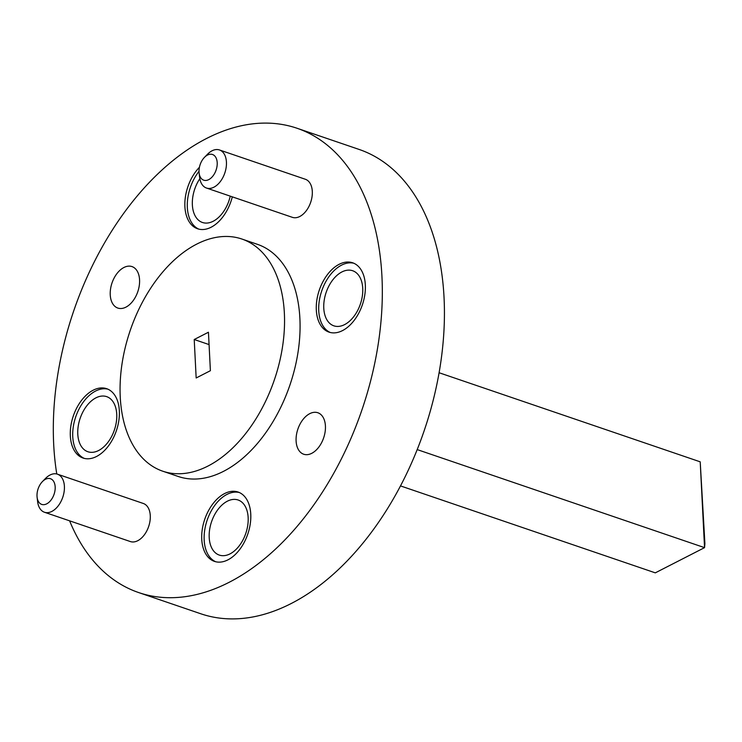 <?xml version="1.0" encoding="UTF-8"?>
<svg xmlns="http://www.w3.org/2000/svg" width="742" height="742" viewBox="0 0 742 742"><rect width="100%" height="100%" fill="white"/><g stroke="black" fill="none" stroke-linecap="round" stroke-linejoin="round"><path stroke-width="1.11" d="M45.475 479.276A13.569 8.431 -71.2 0 0 42.442 481.567A13.569 8.431 -71.2 0 0 37.1 497.233A13.569 8.431 -71.2 0 0 46.718 503.837A13.569 8.431 -71.2 0 0 55.177 486.91A13.569 8.431 -71.2 0 0 45.475 479.276M42.442 481.567L45.54 478.404A20.117 12.493 108.8 0 1 50.029 475.01A20.117 12.493 108.8 0 1 57.44 474.175A20.117 12.493 108.8 0 1 64.118 491.723A20.117 12.493 108.8 0 1 51.866 511.414A20.117 12.493 108.8 0 1 44.455 512.249A20.117 12.493 108.8 0 1 37.619 501.62L37.1 497.233M207.5 155.059A13.569 8.431 -71.2 0 0 204.467 157.35A13.569 8.431 -71.2 0 0 199.125 173.016A13.569 8.431 -71.2 0 0 208.743 179.62A13.569 8.431 -71.2 0 0 217.202 162.693A13.569 8.431 -71.2 0 0 207.5 155.059M204.467 157.35L207.565 154.188A20.117 12.493 108.8 0 1 212.054 150.793A20.117 12.493 108.8 0 1 219.465 149.958A20.117 12.493 108.8 0 1 226.152 167.506A20.117 12.493 108.8 0 1 213.9 187.197A20.117 12.493 108.8 0 1 206.48 188.032A20.117 12.493 108.8 0 1 199.644 177.403L199.125 173.016M206.48 188.032L292.348 217.332A20.117 12.493 -71.2 0 0 299.768 216.497A20.117 12.493 -71.2 0 0 312.02 196.806A20.117 12.493 -71.2 0 0 305.342 179.258L219.465 149.958M44.455 512.249L130.323 541.549A20.117 12.493 -71.2 0 0 137.743 540.714A20.117 12.493 -71.2 0 0 149.995 521.023A20.117 12.493 -71.2 0 0 143.317 503.475L57.44 474.175M96.516 456.497A36.627 22.752 -71.2 0 0 118.831 420.649A36.627 22.752 -71.2 0 0 106.672 388.687A36.627 22.752 -71.2 0 0 93.158 390.218A36.627 22.752 -71.2 0 0 70.842 426.066A36.627 22.752 -71.2 0 0 83.011 458.027A36.627 22.752 -71.2 0 0 96.516 456.497M107.859 389.16A36.627 22.752 -71.2 0 0 95.588 391.043A36.627 22.752 -71.2 0 0 73.43 425.899A36.627 22.752 -71.2 0 0 84.245 458.38M342.507 330.598A36.627 22.752 -71.2 0 0 364.823 294.741A36.627 22.752 -71.2 0 0 352.654 262.789A36.627 22.752 -71.2 0 0 339.15 264.31A36.627 22.752 -71.2 0 0 316.834 300.158A36.627 22.752 -71.2 0 0 328.994 332.119A36.627 22.752 -71.2 0 0 342.507 330.598M353.851 263.252A36.627 22.752 -71.2 0 0 341.57 265.135A36.627 22.752 -71.2 0 0 319.422 299.991A36.627 22.752 -71.2 0 0 330.227 332.481M227.933 559.848A36.627 22.752 -71.2 0 0 250.249 524A36.627 22.752 -71.2 0 0 238.089 492.039A36.627 22.752 -71.2 0 0 224.576 493.569A36.627 22.752 -71.2 0 0 202.269 529.417A36.627 22.752 -71.2 0 0 214.429 561.379A36.627 22.752 -71.2 0 0 227.933 559.848M239.276 492.512A36.627 22.752 -71.2 0 0 227.006 494.395A36.627 22.752 -71.2 0 0 204.848 529.25A36.627 22.752 -71.2 0 0 215.662 561.731M199.422 167.275A36.627 22.752 -71.2 0 0 184.86 202.928A36.627 22.752 -71.2 0 0 197.576 228.768A36.627 22.752 -71.2 0 0 211.09 227.247A36.627 22.752 -71.2 0 0 232.302 196.843M125.908 307.151A21.917 13.606 -71.2 0 0 139.255 285.707A21.917 13.606 -71.2 0 0 131.983 266.582A21.917 13.606 -71.2 0 0 123.905 267.5A21.917 13.606 -71.2 0 0 110.549 288.944A21.917 13.606 -71.2 0 0 117.83 308.06A21.917 13.606 -71.2 0 0 125.908 307.151M311.761 453.316A21.917 13.606 -71.2 0 0 325.117 431.863A21.917 13.606 -71.2 0 0 317.836 412.747A21.917 13.606 -71.2 0 0 309.757 413.656A21.917 13.606 -71.2 0 0 296.41 435.109A21.917 13.606 -71.2 0 0 303.682 454.225A21.917 13.606 -71.2 0 0 311.761 453.316M196.686 244.137A122.643 76.185 -71.2 0 0 121.976 364.174A122.643 76.185 -71.2 0 0 162.702 471.179A122.643 76.185 -71.2 0 0 207.927 466.078A122.643 76.185 -71.2 0 0 282.637 346.041A122.643 76.185 -71.2 0 0 241.911 239.035A122.643 76.185 -71.2 0 0 196.686 244.137M162.702 471.179L178.228 476.475A122.643 76.185 -71.2 0 0 223.453 471.374A122.643 76.185 -71.2 0 0 298.163 351.337A122.643 76.185 -71.2 0 0 257.437 244.331L241.911 239.035M69.609 520.828A245.287 152.36 -71.2 0 0 138.624 592.552L200.72 613.745A245.287 152.36 -71.2 0 0 291.179 603.534A245.287 152.36 -71.2 0 0 440.6 363.459A245.287 152.36 -71.2 0 0 359.147 149.448L297.041 128.255A245.287 152.36 -71.2 0 0 206.591 138.466A245.287 152.36 -71.2 0 0 56.772 473.98M138.624 592.552A245.287 152.36 -71.2 0 0 229.074 582.34A245.287 152.36 -71.2 0 0 378.494 342.266A245.287 152.36 -71.2 0 0 297.041 128.255M98.603 450.524A29.105 18.077 -71.2 0 0 116.327 422.031A29.105 18.077 -71.2 0 0 106.662 396.636A29.105 18.077 -71.2 0 0 95.931 397.851A29.105 18.077 -71.2 0 0 78.198 426.335A29.105 18.077 -71.2 0 0 87.862 451.73A29.105 18.077 -71.2 0 0 98.603 450.524M344.585 324.616A29.105 18.077 -71.2 0 0 362.319 296.132A29.105 18.077 -71.2 0 0 352.654 270.737A29.105 18.077 -71.2 0 0 341.914 271.943A29.105 18.077 -71.2 0 0 324.189 300.436A29.105 18.077 -71.2 0 0 333.854 325.831A29.105 18.077 -71.2 0 0 344.585 324.616M230.02 553.875A29.105 18.077 -71.2 0 0 247.745 525.382A29.105 18.077 -71.2 0 0 238.08 499.987A29.105 18.077 -71.2 0 0 227.349 501.202A29.105 18.077 -71.2 0 0 209.615 529.686A29.105 18.077 -71.2 0 0 219.28 555.081A29.105 18.077 -71.2 0 0 230.02 553.875M199.83 178.683A29.105 18.077 -71.2 0 0 202.436 222.479A29.105 18.077 -71.2 0 0 213.167 221.264A29.105 18.077 -71.2 0 0 230.261 196.148M210.394 370.703L208.446 332.231L194.219 339.511L196.166 377.984L210.394 370.703M199.023 171.337A36.627 22.752 -71.2 0 0 198.81 229.13M417.18 449.587L704.548 547.642L655.307 572.852L400.476 485.899M700.207 461.83L704.9 543.598L704.548 547.642L700.207 461.83L439.088 372.734M209.068 344.585L194.219 339.511"/></g></svg>
